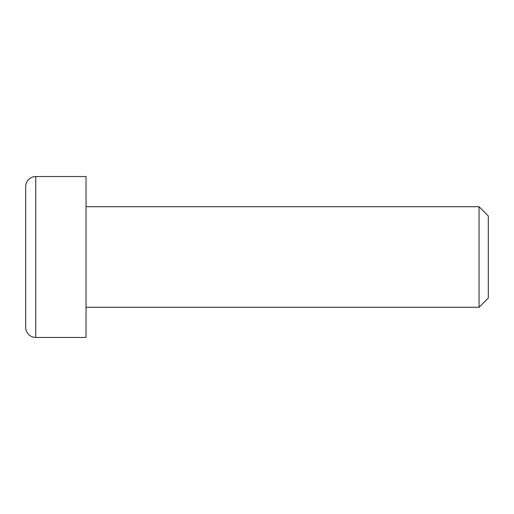 <?xml version="1.0" encoding="UTF-8"?>
<svg xmlns="http://www.w3.org/2000/svg" width="514" height="514" viewBox="0 0 514 514"><rect width="100%" height="100%" fill="white"/><g stroke="black" fill="none" stroke-linecap="round" stroke-linejoin="round"><path stroke-width="0.77" d="M35.755 176.546A10.055 10.055 0 0 0 25.7 186.601L25.7 327.399A10.055 10.055 0 0 0 35.755 337.454L86.037 337.454L86.037 176.546L35.755 176.546L35.755 337.454M479.048 206.718L488.3 215.97L488.3 298.03L479.048 307.282L479.048 206.718L86.037 206.718M479.048 307.282L86.037 307.282"/></g></svg>
